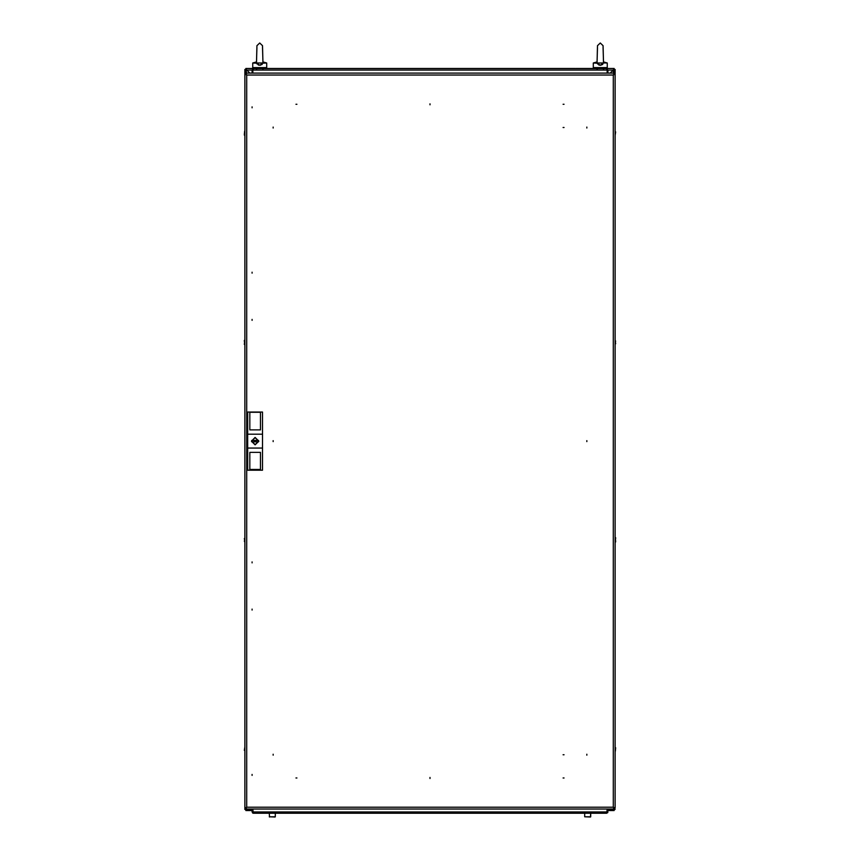 <?xml version="1.0" encoding="UTF-8"?>
<svg xmlns="http://www.w3.org/2000/svg" width="860" height="860" viewBox="0 0 860 860"><rect width="100%" height="100%" fill="white"/><g stroke="black" fill="none" stroke-linecap="round" stroke-linejoin="round"><path stroke-width="1.29" d="M244.896 82.216L244.853 804.078L244.896 809.518L246.046 809.099M615.104 800.037L615.104 77.862M256.882 47.752L256.549 61.963L252.754 62.973L256.678 63.221L259.72 65.22L262.913 62.984L262.504 45.72L259.72 43L256.936 45.72L256.527 62.984L257.097 64.124M262.794 63.188L266.686 62.973L262.891 61.963L262.558 47.752M252.754 62.973L252.754 67.628L266.686 67.628L266.686 62.973M597.442 47.752L597.109 61.963L593.314 62.973L597.249 63.221L600.28 65.22L603.473 62.984L603.064 45.72L600.28 43L597.496 45.72L597.087 62.984L597.657 64.124M603.43 62.866L607.246 62.973L603.451 61.963L603.118 47.752M593.314 62.973L593.314 67.628L607.246 67.628L607.246 62.973M595.174 68.51L575.759 68.51L595.174 68.553L595.174 67.628L595.174 68.553L605.397 68.553L605.397 67.628M244.896 800.037L244.853 799.349M244.391 134.525L244.724 131.021M244.391 750.328L244.853 746.846M244.853 135.428L244.391 135.127M615.609 131.924L615.147 135.407M615.609 747.727L615.276 751.231M244.391 340.302L244.616 344.72L244.659 340.076M244.391 343.796L244.391 344.484M244.391 341.194L244.391 340.582M244.853 541.736L244.853 537.769L244.831 542.047L244.391 538.467M244.391 541.069L244.81 542.079M615.147 340.517L615.147 344.484L615.169 340.205L615.609 343.796M615.609 341.194L615.169 340.205M615.609 541.95L615.384 537.532L615.341 542.176M615.609 538.467L615.609 537.769M590.755 813.237L590.519 817L584.714 816.763L590.755 816.763L590.755 813.237L596.517 813.237M275.05 817L269.245 816.763L275.286 816.763L275.286 813.237M603.408 69.047L604.225 68.553M262.848 69.047L263.665 68.553M430 777.483L430 778.461L430 777.483M252.098 610.041L252.098 609.063L252.098 610.041M252.098 775.441L252.098 774.462L252.098 775.441M252.098 562.881L252.098 561.903L252.098 562.881M252.098 272.212L252.098 273.19L252.098 272.212M252.098 106.812L252.098 107.79L252.098 106.812M252.098 319.372L252.098 320.35L252.098 319.372M564.063 754.747L563.085 754.747L564.063 754.747M564.063 127.516L563.085 127.516L564.063 127.516M273.19 128L273.19 127.022L273.19 128M295.937 104.286L296.915 104.286L295.937 104.286M273.19 754.252L273.19 755.23L273.19 754.252M295.937 777.977L296.915 777.977L295.937 777.977M273.19 441.621L273.19 440.642L273.19 441.621M586.81 754.252L586.81 755.23L586.81 754.252M564.063 777.977L563.085 777.977L564.063 777.977M430 104.769L430 103.791L430 104.769M586.81 441.621L586.81 440.642L586.81 441.621M586.81 128L586.81 127.022L586.81 128M564.063 104.286L563.085 104.286L564.063 104.286M255.818 441.126L255.119 440.427L254.42 441.126L255.119 441.825L255.818 441.126M258.839 441.126L255.119 444.846L251.4 441.126L255.119 437.407L258.839 441.126M251.636 441.126L255.119 437.643L258.602 441.126L255.119 444.609L251.636 441.126M615.147 800.037L615.104 804.39M244.853 82.216L244.896 69.488L246.809 70.09L245.874 68.51L254.603 68.51L254.603 67.628L254.603 68.553L245.874 68.51L246.476 73.154M607.128 809.099L606.698 813.237L253.302 813.237L252.872 809.099M607.128 811.98L252.055 811.98L253.302 813.237L255.957 813.237M252.055 811.98L252.055 809.099M252.883 812.41L252.7 809.099M604.042 813.237L606.698 813.237L607.945 811.98L607.3 811.98L607.3 809.099M607.02 812.496L607.3 811.98L607.02 812.496M607.73 812.678L607.945 809.099M263.482 813.237L269.245 813.237L269.481 817M252.614 813.022L253.302 813.237M575.834 68.553L575.007 68.553M252.797 73.154L252.797 70.133L253.635 68.553L606.364 68.553L607.182 69.692M607.945 73.154L607.945 70.133L606.364 68.553M607.945 70.133L606.945 69.402M607.3 70.133L607.3 73.154M253.635 68.553L252.055 70.133L252.7 70.133L252.7 73.154M253.055 69.402L252.7 70.133M252.055 73.154L252.055 70.133M607.203 73.154L607.203 70.133L252.797 70.133M264.826 67.628L264.826 68.553L264.826 67.628M262.343 64.134L261.633 64.747M260.601 65.134L259.86 65.22M263.902 62.973L255.538 62.973M258.72 65.102L258.161 64.919M602.903 64.134L602.193 64.747M601.162 65.134L600.42 65.22M604.462 62.973L596.098 62.973M599.28 65.102L598.732 64.919M244.853 340.517L244.853 344.279M615.147 541.736L615.147 537.984M613.245 75.013L615.104 74.11L613.245 75.013L246.755 75.013L245.863 73.154L246.755 75.013L246.755 807.239L244.896 808.142L246.755 807.239L613.245 807.239L614.137 809.099L613.245 807.239L613.245 75.013L614.137 73.154L613.245 75.013M615.104 808.142L613.245 807.239L615.104 808.142L615.104 69.488L613.524 70.09L614.126 68.51L613.191 70.09L613.524 73.154M614.137 73.154L245.863 73.154M245.863 809.099L246.755 807.239L245.863 809.099L614.137 809.099M244.896 74.11L246.755 75.013L244.896 74.11L244.896 808.142M258.484 441.126L258.419 440.427L251.819 440.427L251.819 441.825L258.419 441.825L258.484 441.126M260.462 469.474L249.776 469.474M249.776 412.09L249.776 429.892L260.462 429.892L260.462 412.09L262.558 412.09L262.558 434.16L247.691 434.16L247.691 412.09L260.462 412.09M260.462 412.23L249.776 412.23M260.462 470.162L249.776 470.162L249.776 452.36L260.462 452.36L260.462 470.162L262.558 470.162L262.558 434.16M247.691 434.16L247.691 470.162L249.776 470.162M247.691 448.092L262.558 448.092M264.826 68.51L575.093 68.51L264.826 68.51M605.397 68.51L614.126 68.51L605.397 68.51M245.551 809.518L245.551 808.142M245.551 74.11L245.551 69.488M613.954 809.099L615.104 809.518M614.448 69.488L614.448 74.11M614.448 808.142L614.448 809.518M246.401 809.099L245.874 810.496L252.055 810.496M607.945 810.496L614.126 810.496L613.599 809.099M614.126 809.841L607.945 809.841M252.055 809.841L245.874 809.841M614.126 69.155L610.127 73.154M249.873 73.154L245.874 69.155M246.809 70.09L252.055 70.09M607.945 70.09L613.191 70.09M596.55 68.574L597.216 69.208M255.99 68.574L256.656 69.208M262.558 47.612L262.504 45.72M603.118 47.612L603.064 45.72M584.714 816.763L584.714 813.237"/></g></svg>
